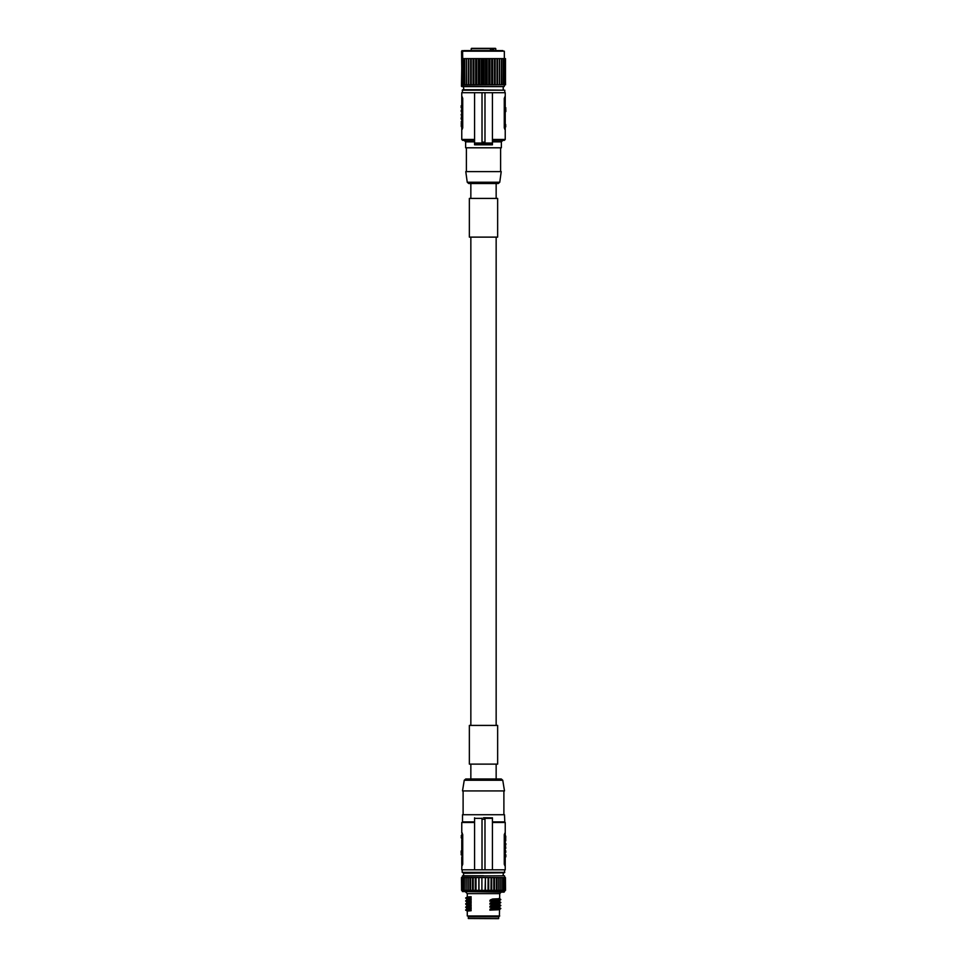 <?xml version="1.0" encoding="UTF-8"?>
<svg xmlns="http://www.w3.org/2000/svg" width="967" height="967" viewBox="0 0 967 967"><rect width="100%" height="100%" fill="white"/><g stroke="black" fill="none" stroke-linecap="round" stroke-linejoin="round"><path stroke-width="1.45" d="M498.537 918.65L468.318 918.505L498.537 918.65M468.318 918.505L468.318 916.861L498.682 916.861L498.682 918.505M499.721 915.967L467.279 915.967L499.431 916.269L499.721 893.641L501.22 892.154M468.463 916.269L483.5 916.269M494.899 900.108L490.39 899.902L492.771 899.008L495.503 899.89L492.118 899.165M498.259 898.754L492.662 899.008M489.846 901.196L498.259 900.845M494.899 903.081L490.39 902.876L492.771 901.981L495.503 902.876L492.118 902.138M498.259 901.727L492.662 901.993M489.846 904.169L498.259 903.819M490.499 905.813L489.955 906.417M494.899 906.067L490.39 905.849L492.771 904.967L495.503 905.849L492.118 905.112M498.259 904.713L492.662 904.967M489.846 907.143L498.259 906.792M494.899 909.04L490.39 908.835L492.771 907.94L495.503 908.823L492.118 908.098M498.259 907.687L492.662 907.94M489.846 910.128L498.259 909.778M499.214 898.633L500.833 899.588M499.455 899.383L500.447 899.963L499.528 900.289M499.045 898.416L500.676 899.37M489.955 910.116L489.955 909.306L491.478 909.693L489.955 910.116M489.955 907.143L489.955 906.321L491.478 906.72L489.955 907.143M489.955 904.169L489.955 903.347L491.478 903.746L489.955 904.169M489.955 901.184L489.955 900.374L491.478 900.761L489.955 901.184M471.147 896.723C466.674 896.905 466.239 897.11 469.841 897.328M471.062 896.735L471.062 898.814L469.781 898.258L471.062 896.735M467.291 897.038L465.635 898.005L467.291 899.177L465.635 900.99L467.291 902.151L465.635 903.964L467.279 905.982L465.635 907.131L467.279 908.956L471.147 908.642M471.147 899.479C466.167 899.286 466.167 899.068 471.147 898.814M471.147 899.709C466.674 899.878 466.239 900.084 469.841 900.313M471.062 899.709L471.062 901.8L469.781 901.232L471.062 899.709M471.147 902.465C466.167 902.259 466.167 902.042 471.147 901.788M470.445 902.719C466.577 902.888 466.372 903.069 469.841 903.287M471.062 902.682L471.062 904.774L469.781 904.218L471.062 902.682L469.273 903.504M469.273 904.024L471.062 904.774M471.147 905.438C466.372 905.245 466.167 905.039 470.53 904.798M471.147 905.656C466.674 905.837 466.239 906.043 469.841 906.26M471.062 905.668L471.062 907.747L469.781 907.191L471.062 905.668M471.147 908.412C466.167 908.218 466.167 908.001 471.147 907.747M471.062 908.642L471.062 910.733L469.781 910.165L471.062 908.642M467.291 908.944L465.635 909.923L467.291 911.083L471.147 910.721M490.982 909.838L492.904 909.391M499.069 908.678L494.693 908.859M494.693 909.04L499.069 908.859M498.174 907.675L498.452 908.617M499.045 907.348L500.676 908.303M499.455 908.315L500.447 908.895L499.528 909.5M499.214 907.566L500.833 908.509M499.045 904.375L500.676 905.317M499.455 905.342L500.447 905.922L499.528 906.514M499.214 904.592L500.833 905.535M499.045 901.389L500.676 902.344M499.455 902.368L500.447 902.948L499.528 903.541M499.214 901.619L500.833 902.562M504.641 891.55L462.359 891.55L504.049 892.154L504.641 890.365M483.5 875.776L462.577 875.776L483.5 875.788M462.141 890.365L464.39 890.365L464.39 877.565L463.096 877.565L463.048 890.365L463.096 877.565L462.141 877.565L462.141 890.365L461.597 877.565L462.105 890.365M464.45 890.365L466.094 890.365L466.094 877.565L464.45 877.565L464.39 890.365M473.105 877.565L475.293 877.565L475.293 890.365L473.105 890.365L473.105 877.565L470.603 877.565L470.603 890.365L468.149 890.365L468.149 877.565L466.179 877.565L466.094 890.365L466.179 877.565M470.603 877.565L468.246 877.565L468.246 890.365M493.786 890.365L496.397 890.365L496.397 877.565L493.786 877.565L493.786 890.365L491.707 890.365L491.707 877.565L493.786 877.565M498.754 877.565L496.506 877.565L496.506 890.365L498.754 890.365L498.754 877.565L500.821 877.565L500.821 890.365L498.851 890.365L498.851 877.565M502.55 877.565L503.904 877.565L503.904 890.365L502.55 890.365L502.55 877.565L500.821 877.565M470.603 890.365L473.105 890.365M466.179 890.365L468.149 890.365M500.821 890.365L500.906 877.565L500.906 890.365L502.55 890.365M491.707 890.365L481.904 890.365L481.904 877.565L481.904 890.365M481.59 890.365L478.858 890.365L478.858 877.565L478.858 890.365M478.314 890.365L475.909 890.365L475.909 877.565L475.293 877.565M475.293 890.365L475.909 890.365M491.091 890.365L491.091 877.565L491.707 877.565M491.091 877.565L490.982 890.365M490.982 877.565L488.686 877.565L488.686 890.365M488.142 890.365L488.686 877.565M488.142 877.565L488.021 890.365M488.021 877.565L485.41 877.565L485.41 890.365M485.096 890.365L485.41 877.565M485.096 877.565L481.904 877.565M475.909 877.565L478.314 877.565M478.858 877.565L481.59 877.565M493.895 890.365L493.895 877.565M494.463 890.365L494.463 877.565M496.881 890.365L496.881 877.565M497.026 890.365L497.026 877.565M498.984 890.365L498.984 877.565M499.117 890.365L499.117 877.565M502.61 890.365L502.61 877.565M503.904 877.565L504.859 877.565L504.859 890.365L503.952 890.365L503.952 877.565M504.859 877.565L505.403 890.365L504.895 877.565M505.403 877.565L505.523 890.365L505.415 877.565M478.979 877.565L478.979 890.365M476.018 877.565L476.018 890.365M473.214 877.565L473.214 890.365M472.537 877.565L472.537 890.365M470.494 890.365L470.494 877.565M470.119 877.565L470.119 890.365M469.974 877.565L469.974 890.365M468.016 877.565L468.016 890.365M467.883 877.565L467.883 890.365M461.597 890.365L461.477 877.565L461.585 890.365M504.786 872.355L462.214 872.355L504.339 872.802L504.786 869.817M463.773 875.776L463.326 872.802L483.5 872.802M492.433 869.817L505.233 869.817L505.233 822.482L492.433 822.18L504.786 822.18L504.496 814.734L462.504 814.734L462.504 821.89L474.567 821.89L474.567 818.348L474.567 869.817L492.433 869.817L492.433 818.348L484.987 818.348M462.323 833.046L461.767 869.817L474.567 869.817L474.567 822.482L461.767 822.482L474.567 822.18L462.504 821.89M483.5 817.719L492.433 817.852L483.5 817.719M502.755 780.26L504.496 790.921L462.504 790.921L464.245 780.26L465.707 779.003L501.293 779.003L502.755 780.26L464.245 780.26M470.844 764.123L470.844 779.003M496.156 779.003L496.156 764.123M483.5 764.123L497.642 764.123L497.642 725.419L469.358 725.419L469.358 764.123L483.5 764.123M470.844 237.12L470.844 725.419M496.156 725.419L496.156 237.12M483.5 237.12L497.642 237.12L497.642 198.416L469.358 198.416L469.358 237.12L483.5 237.12M496.156 198.416L496.156 183.525M470.844 183.525L470.844 198.416M483.5 183.525L468.717 183.525L467.242 182.243L499.758 182.243L498.283 183.525L483.5 183.525M499.758 182.243L501.22 171.618L465.78 171.618L467.242 182.243M484.987 92.711L482.013 92.711L482.013 142.149L484.987 142.149L484.987 92.711L492.433 92.711L492.433 139.453L505.233 139.453L505.233 92.711L492.433 92.711L492.433 143.043L492.433 141.847L501.365 141.847L501.365 147.794L465.635 147.794L465.635 141.847L464.148 140.348L474.567 140.348L462.661 140.348L461.767 139.453L474.567 139.453M483.5 144.82L474.567 144.82L474.567 143.551L492.433 143.551L492.433 144.82L483.5 144.82M482.013 92.711L461.767 92.711L461.767 139.453M492.433 142.113L492.433 140.384M501.365 141.847L502.852 140.348L492.433 140.348L504.339 140.348L505.233 139.453M492.433 140.288L492.433 139.127M492.433 143.612L492.433 142.705M484.987 143.043L492.433 143.043M484.987 141.859L484.987 143.201M482.013 143.043L474.567 143.043L474.567 92.711M474.567 142.705L474.567 143.612M461.767 127.995L462.734 127.995L462.734 98.223L461.767 98.223M462.202 129.373L462.697 127.426M462.697 98.791L462.202 96.845M461.174 105.705L461.174 107.748C461.174 109.186 461.174 109.186 461.174 107.748L461.767 107.748M461.767 119.038L461.767 121.794M461.174 121.794L461.767 123.087M461.767 109.017L461.767 110.25M461.174 110.25L461.767 111.326M461.174 111.326L461.767 112.571M461.767 98.67L461.767 105.21M461.174 123.305L461.767 124.755M461.174 124.755L461.767 126M461.174 126L461.767 127.451M461.767 114.324L461.174 114.324C461.174 112.245 461.174 112.245 461.174 114.324L461.767 117.805M461.174 117.805L461.174 119.038M482.013 141.859L482.013 143.201M504.303 127.426L504.798 129.373M505.233 127.995L504.266 127.995L504.266 98.223L505.233 98.223M504.798 96.845L504.303 98.791M505.826 107.748C505.826 109.186 505.826 109.186 505.826 107.748M505.233 122.676L505.233 111.495M505.233 105.21L505.233 98.67M505.233 127.547L505.233 126.713M505.826 126.713L505.233 125.48M505.826 125.13L505.233 123.74M505.826 111.58L505.826 109.525M505.233 108.473L505.826 108.473C505.826 105.077 505.826 105.077 505.826 108.473M462.214 90.185L504.786 90.185L462.661 89.738L462.214 92.711M483.5 89.738L463.326 89.738L483.5 89.738M503.227 89.29L503.227 86.607L463.435 86.607L463.773 89.29M501.365 84.818L501.426 58.624L501.426 84.818L463.398 84.818L463.29 58.624L463.181 86.16M462.77 86.607L461.464 86.317L462.057 50.586M463.29 58.624L463.133 86.317L504.049 86.607M461.972 86.607L461.573 51.178L463.725 50.586L463.157 51.336M502.852 50.586L464.148 50.586M463.725 50.586L462.577 51.178L463.133 86.317M461.863 86.607L462.166 50.586M505.161 84.818L505.161 58.624L505.536 84.818L501.426 84.818M501.293 84.818L501.365 58.624M503.058 84.818L503.058 58.624L502.925 84.818M503.058 58.624L504.182 58.624L504.182 84.818M504.303 84.818L504.182 58.624M504.303 58.624L505.04 58.624L505.04 84.818M463.398 58.624L464.716 58.624L464.716 84.818M464.849 84.818L464.716 58.624M464.849 58.624L466.517 58.624L466.517 84.818M466.662 84.818L466.517 58.624M466.662 58.624L501.293 58.624M501.426 58.624L502.925 58.624M502.985 84.818L502.985 58.624M504.23 84.818L504.23 58.624M505.064 84.818L505.064 58.624M505.475 58.624L505.475 84.818M499.48 84.818L499.48 58.624M499.395 84.818L499.395 58.624M499.31 84.818L499.31 58.624M497.449 84.818L497.449 58.624M497.111 84.818L497.111 58.624M497.014 84.818L497.014 58.624M495.164 84.818L495.164 58.624M494.572 84.818L494.572 58.624M494.463 84.818L494.463 58.624M492.638 84.818L492.638 58.624M491.816 84.818L491.816 58.624M491.695 84.818L491.695 58.624M489.943 84.818L489.943 58.624M488.891 84.818L488.891 58.624M488.77 84.818L488.77 58.624M487.126 84.818L487.126 58.624M485.869 84.818L485.869 58.624M485.736 84.818L485.736 58.624M484.225 84.818L484.225 58.624M482.799 84.818L482.799 58.624M482.666 84.818L482.666 58.624M481.324 84.818L481.324 58.624M479.741 84.818L479.741 58.624M479.608 84.818L479.608 58.624M478.46 84.818L478.46 58.624M476.755 84.818L476.755 58.624M476.634 84.818L476.634 58.624M475.691 84.818L475.691 58.624M473.903 84.818L473.903 58.624M473.782 84.818L473.782 58.624M473.068 84.818L473.068 58.624M471.231 84.818L471.231 58.624M471.122 84.818L471.122 58.624M470.663 84.818L470.663 58.624M468.802 84.818L468.802 58.624M468.705 84.818L468.705 58.624M468.499 84.818L468.499 58.624M466.577 58.624L466.577 84.818M464.776 58.624L464.776 84.818M490.462 48.652L490.462 50.586M493.75 48.35L495.781 48.652L495.781 50.586M471.219 50.586L471.219 48.652L490.414 48.652L490.414 50.586M493.653 50.586L493.653 48.652L495.781 48.652L493.75 48.652M493.351 48.471L493.194 50.586M491.973 50.586L492.179 48.35L489.568 48.35M492.179 48.35L495.479 48.35M489.024 48.35L471.521 48.35L488.673 48.652M489.882 48.35L491.816 48.35M490.74 48.688L490.136 48.483M474.567 817.792L474.567 818.698M482.013 818.348L474.567 818.348M482.013 819.533L482.013 818.191M492.433 818.698L492.433 817.792M505.233 834.533L504.266 834.533L504.266 864.317L505.233 864.317M504.798 833.167L504.303 835.101M504.303 863.749L504.798 865.683M505.826 856.835L505.826 854.78C505.826 853.341 505.826 853.341 505.826 854.78L505.233 854.78M505.233 843.502L505.233 840.734M505.826 840.734L505.233 839.453M505.233 853.523L505.233 852.29M505.826 852.29L505.233 851.202M505.826 851.202L505.233 849.969M505.233 863.869L505.233 857.318M505.826 839.235L505.233 837.785M505.826 837.785L505.233 836.54M505.826 836.54L505.233 835.089M505.233 848.216L505.826 848.216C505.826 850.283 505.826 850.283 505.826 848.216L505.233 844.735M505.826 844.735L505.826 843.502M482.013 869.817L482.013 819.242L484.987 819.242L484.987 869.817M484.987 819.533L484.987 818.191M462.697 835.101L462.202 833.167M461.767 834.533L462.734 834.533L462.734 864.317L461.767 864.317M462.202 865.683L462.697 863.749M461.174 854.78C461.174 853.341 461.174 853.341 461.174 854.78M461.767 839.852L461.767 851.045M461.767 857.318L461.767 863.869M461.767 834.98L461.767 835.826M461.174 835.826L461.767 837.059M461.174 837.398L461.767 838.788M461.174 850.96L461.174 853.015M461.767 854.066L461.174 854.066C461.174 857.451 461.174 857.451 461.174 854.066M490.982 900.906L492.904 900.458M499.069 899.745L494.693 899.926M494.693 900.108L499.069 899.939M498.452 900.047L498.174 900.857L498.452 900.047M498.283 898.802L498.452 899.685M490.982 903.891L492.904 903.444M499.069 902.719L494.693 902.9M494.693 903.093L499.069 902.912M498.283 901.788L498.452 902.658M490.982 906.865L492.904 906.417M499.069 905.692L494.693 905.874M494.693 906.067L499.069 905.886M498.283 904.761L498.452 905.632M468.669 897.92C464.934 898.101 464.776 898.27 468.221 898.464M469.962 898.343L468.463 897.932M469.95 897.243L468.463 897.739M468.221 898.27C464.922 898.15 465.067 897.968 468.669 897.727M468.669 900.893C464.934 901.075 464.776 901.256 468.221 901.437M469.962 901.317L468.463 900.918M469.95 900.229L468.463 900.712M468.221 901.244C464.922 901.123 465.067 900.942 468.669 900.712M468.669 903.879C465.054 904.024 464.897 904.205 468.221 904.411M469.382 904.06L468.463 903.891M469.164 903.988L469.877 904.266M469.877 903.238L469.164 903.541M469.382 903.468L468.463 903.686M468.221 904.218C464.764 904.048 464.909 903.867 468.669 903.686M468.669 906.853C464.934 907.022 464.776 907.203 468.221 907.397M469.962 907.276L468.463 906.865M469.95 906.176L468.463 906.671M468.221 907.203C464.922 907.082 465.067 906.901 468.669 906.659M465.635 909.923L468.669 909.645M468.379 909.657L470.047 909.125M468.379 909.85L470.047 910.285M468.669 909.826L465.635 910.116L467.279 911.059L467.279 915.967M467.279 897.05L467.279 893.641L499.721 893.641M462.359 877.565L462.359 876.078L504.423 875.788M463.773 873.249L503.674 872.802M492.433 821.89L504.496 821.89M474.567 141.847L465.635 141.847M504.339 58.624L504.339 51.178L463.133 51.178M490.547 48.652L493.194 48.652M492.433 822.482L505.233 822.482M499.081 898.428L500.713 899.383M499.081 907.36L500.713 908.315M499.081 904.387L500.713 905.33M499.081 901.401L500.713 902.356M467.279 893.641L465.78 892.154M504.641 877.565L504.641 876.078M462.359 891.55L462.359 890.365M503.227 875.776L503.227 873.249M462.214 872.355L462.214 869.817M463.108 814.734L463.108 790.921M503.892 814.734L503.892 790.921M466.384 147.794L466.384 171.618M500.616 147.794L500.616 171.618M504.786 90.185L504.786 92.711M504.339 84.818L504.339 86.317M490.547 50.586L490.547 48.519M461.767 833.046L461.767 822.482"/></g></svg>
